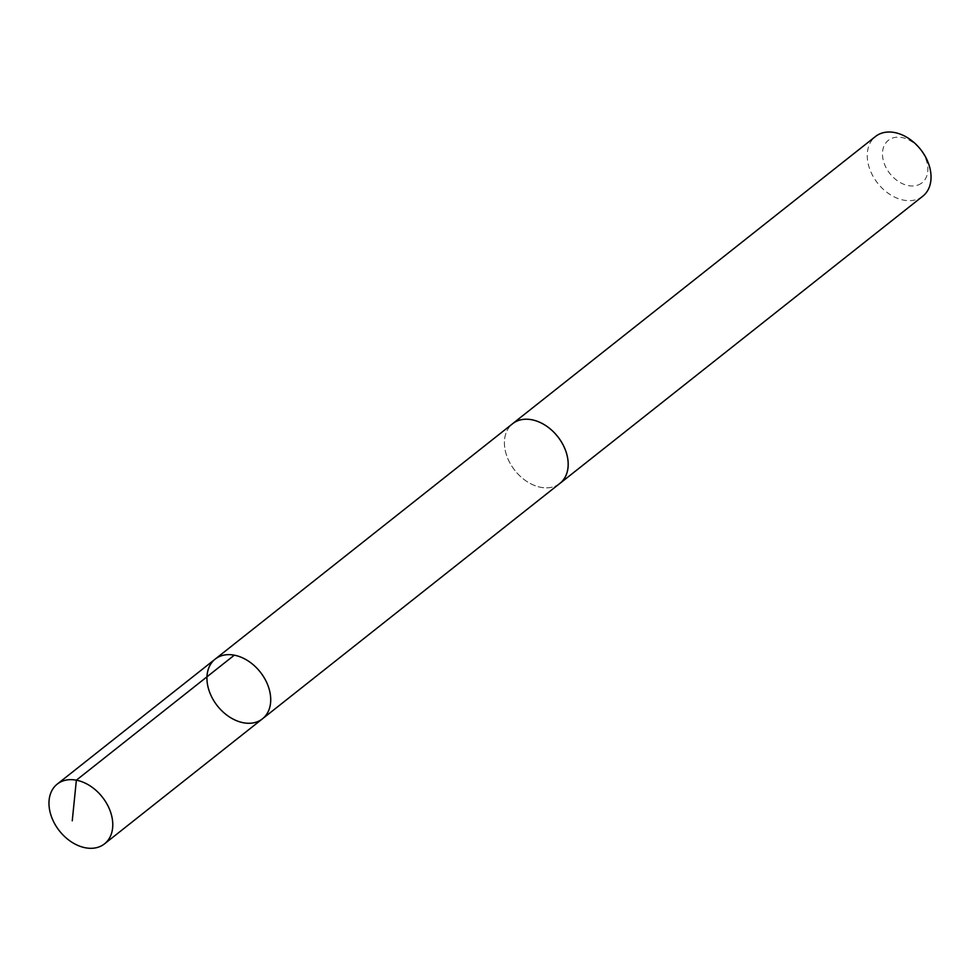 <?xml version="1.0" encoding="UTF-8"?>
<svg xmlns="http://www.w3.org/2000/svg" width="980" height="980" viewBox="0 0 980 980"><rect width="100%" height="100%" fill="white"/><g stroke="black" fill="none" stroke-linecap="round" stroke-linejoin="round"><path stroke-width="0.73" stroke-dasharray="4.9 3.68" d="M215.196 659.099A38.085 27.305 -128.4 0 0 217.425 705.906A38.085 27.305 -128.4 0 0 262.469 718.818M559.923 483.373A38.073 27.293 51.6 0 1 558.955 484.096A38.073 27.293 51.6 0 1 514.378 469.8A38.073 27.293 51.6 0 1 512.675 423.679M559.2 483.949A38.085 27.305 51.6 0 1 558.968 484.108A38.085 27.305 51.6 0 1 514.757 470.314A38.085 27.305 51.6 0 1 511.952 424.242M922.78 196.208A38.085 27.305 51.6 0 1 921.813 196.919A38.085 27.305 51.6 0 1 877.21 182.623A38.085 27.305 51.6 0 1 875.508 136.477M921.286 183.334A27.097 19.428 51.6 0 1 883.274 160.328A27.097 19.428 51.6 0 1 910.91 141.083A27.097 19.428 51.6 0 1 921.286 183.334"/><path stroke-width="1.47" d="M511.952 424.242A38.085 27.305 51.6 0 1 512.65 423.654A38.073 27.293 51.6 0 1 513.63 422.956A38.073 27.293 51.6 0 1 558.208 437.252A38.073 27.293 51.6 0 1 559.923 483.373L262.469 718.818A38.085 27.305 -128.4 0 0 260.754 672.684A38.085 27.305 -128.4 0 0 216.164 658.389A38.085 27.305 -128.4 0 0 215.196 659.099A38.085 27.305 -128.4 0 0 217.425 705.906A38.085 27.305 -128.4 0 0 262.469 718.818A38.085 27.305 -128.4 0 0 260.754 672.684A38.085 27.305 -128.4 0 0 216.164 658.389A38.085 27.305 -128.4 0 0 215.196 659.099L57.232 784.11A38.085 27.305 51.6 0 1 58.2 783.4A38.085 27.305 51.6 0 1 102.802 797.696A38.085 27.305 51.6 0 1 104.517 843.854A38.085 27.305 51.6 0 1 103.549 844.564A38.085 27.305 51.6 0 1 58.947 830.268A38.085 27.305 51.6 0 1 57.232 784.11M215.196 659.099L512.675 423.679A38.085 27.305 51.6 0 1 557.706 436.578A38.085 27.305 51.6 0 1 559.935 483.397A38.085 27.305 51.6 0 1 559.2 483.949M512.65 423.654L875.508 136.477A38.085 27.305 51.6 0 1 920.551 149.389A38.085 27.305 51.6 0 1 922.78 196.208L559.935 483.397M234.318 655.167L76.367 780.178L72.251 820.811M262.469 718.818L104.517 843.854"/></g></svg>
